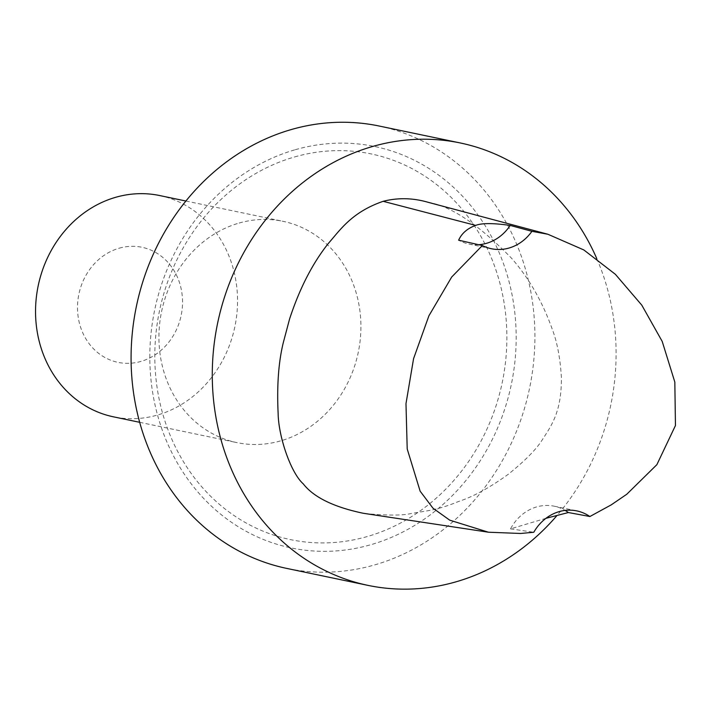 <?xml version="1.0" encoding="UTF-8"?>
<svg xmlns="http://www.w3.org/2000/svg" width="711" height="711" viewBox="0 0 711 711"><rect width="100%" height="100%" fill="white"/><g stroke="black" fill="none" stroke-linecap="round" stroke-linejoin="round"><path stroke-width="0.53" stroke-dasharray="3.56 2.67" d="M478.672 244.708A45.211 40.172 -78.2 0 1 468.878 244.042A45.211 40.172 -78.2 0 1 458.639 240.194M545.941 518.319L510.534 528.86A45.211 40.172 -78.2 0 1 554.269 506.205A45.211 40.172 -78.2 0 1 565.147 510.409M510.534 528.86L533.792 532.255M428.084 202.288C450.854 205.986 478.636 224.596 511.422 258.111C528.922 277.965 542.617 301.908 552.518 329.957C557.246 342.444 560.206 358.291 561.406 377.488C561.53 411.767 551.994 424.822 541.666 440.749C535.712 449.939 524.62 461.092 508.374 474.21C489.639 487.719 473.037 496.811 458.559 501.486C447.05 506.285 436.03 509.503 425.516 511.129L410.736 513.6C402.55 515.537 387.459 515.537 365.49 513.609M119.208 248.192A58.773 52.232 -78.2 0 1 179.927 320.377A58.773 52.232 -78.2 0 1 90.901 345.893A58.773 52.232 -78.2 0 1 119.208 248.192M159.655 195.543A113.031 100.438 -78.2 0 1 234.861 326.722A113.031 100.438 -78.2 0 1 113.422 416.824M239.145 223.05A113.031 100.438 -78.2 0 1 283.031 221.317A113.031 100.438 -78.2 0 1 358.237 352.496A113.031 100.438 -78.2 0 1 236.807 442.598A113.031 100.438 -78.2 0 1 158.935 335.947A113.031 100.438 -78.2 0 1 239.145 223.05M596.778 258.626A225.965 200.795 -78.2 0 1 556.633 515.937M379.203 126.034A225.965 200.795 -78.2 0 1 529.553 388.286A225.965 200.795 -78.2 0 1 286.782 568.418M295.314 149.701A205.008 182.167 -78.2 0 1 507.085 401.484A205.008 182.167 -78.2 0 1 196.583 490.492A205.008 182.167 -78.2 0 1 295.314 149.701M294.63 156.944A197.018 175.075 -78.2 0 1 498.153 398.915A197.018 175.075 -78.2 0 1 199.747 484.458A197.018 175.075 -78.2 0 1 294.63 156.944M468.878 244.042L491.417 248.743M554.269 506.205L576.799 510.907M139.685 422.307L236.807 442.598M185.909 201.026L283.031 221.317"/><path stroke-width="1.07" d="M510.205 225.431L531.926 231.315A45.211 40.172 -78.2 0 1 491.417 248.743A45.211 40.172 -78.2 0 1 482.36 245.535L458.639 240.194C461.715 233.341 467.403 228.409 475.695 225.387C481.756 223.014 493.265 223.032 510.205 225.431A45.211 40.172 -78.2 0 1 478.672 244.708M531.926 231.315L547.905 234.257L583.811 249.934L615.344 274.277L641.802 305.161L662.199 341.404L674.828 382.074L675.45 425.542L656.875 464.665L626.782 494.243L611.282 504.837L589.881 516.515A45.211 40.172 -78.2 0 0 576.799 510.907A45.211 40.172 -78.2 0 0 533.792 532.255L520.603 533.472L488.466 532.219L449.743 520.176L432.955 508.178L420.13 491.159L407.207 448.952L405.981 403.67L413.571 358.664L428.911 315.8L451.725 276.988L482.36 245.535M565.147 510.409A45.211 40.172 -78.2 0 1 568.365 512.533L545.941 518.319M589.881 516.515L568.365 512.533M365.49 513.609L363.357 513.289C333.708 507.076 313.675 497.265 303.259 483.853C290.861 472.895 278.534 436.883 278.134 413.526C276.801 385.389 278.561 361.606 283.413 342.195L289.573 319.017C299.535 288.604 312.44 263.434 328.286 243.509C340.222 229.937 351.696 212.18 383.131 201.32C397.893 197.56 412.878 197.88 428.084 202.288L547.905 234.257M139.685 422.307L113.422 416.824A113.031 100.438 -78.2 0 1 35.55 310.174A113.031 100.438 -78.2 0 1 115.769 197.276A113.031 100.438 -78.2 0 1 159.655 195.543L185.909 201.026M556.633 515.937A225.965 200.795 -78.2 0 1 367.978 585.375A225.965 200.795 -78.2 0 1 212.287 372.164A225.965 200.795 -78.2 0 1 372.653 146.466A225.965 200.795 -78.2 0 1 460.399 142.991A225.965 200.795 -78.2 0 1 596.778 258.626M367.978 585.375L286.782 568.418A225.965 200.795 -78.2 0 1 131.091 355.207A225.965 200.795 -78.2 0 1 291.466 129.5A225.965 200.795 -78.2 0 1 379.203 126.034L460.399 142.991M383.131 201.311L475.695 225.387M364.201 513.413L488.475 532.219"/></g></svg>
